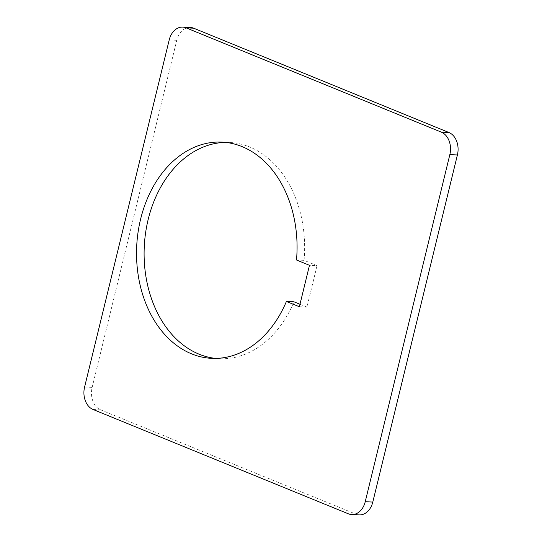<?xml version="1.0" encoding="UTF-8"?>
<svg xmlns="http://www.w3.org/2000/svg" width="542" height="542" viewBox="0 0 542 542"><rect width="100%" height="100%" fill="white"/><g stroke="black" fill="none" stroke-linecap="round" stroke-linejoin="round"><path stroke-width="0.41" stroke-dasharray="2.71 2.03" d="M299.374 306.752L306.935 307.104L317.043 265.655L309.475 265.309M317.043 265.655L304.076 260.356L296.508 260.004M190.303 27.452A18.042 13.367 -87.3 0 0 176.767 40.284L92.154 387.388A18.042 13.367 -87.3 0 0 100.643 409.847L355.884 514.148A18.042 13.367 -87.3 0 0 359.258 514.9M304.076 260.356A108.244 80.196 -87.3 0 0 249.625 146.963A108.244 80.196 -87.3 0 0 229.388 142.451A108.244 80.196 -87.3 0 0 225.601 142.39M215.574 358.404A108.244 80.196 -87.3 0 0 219.347 358.702A108.244 80.196 -87.3 0 0 293.967 301.806M299.983 304.258L306.935 307.104M169.206 39.932L176.767 40.284M348.323 513.796L355.884 514.148M93.082 409.495L100.643 409.847M84.593 387.035L92.154 387.388M229.388 142.451L221.82 142.099M219.347 358.702L211.787 358.35"/><path stroke-width="0.81" d="M286.406 301.454A108.244 80.196 92.7 0 1 211.787 358.35A108.244 80.196 92.7 0 1 191.55 353.838A108.244 80.196 92.7 0 1 138 232.653A108.244 80.196 92.7 0 1 221.82 142.099A108.244 80.196 92.7 0 1 242.064 146.611A108.244 80.196 92.7 0 1 296.508 260.004L309.475 265.309L299.374 306.752L286.406 301.454L293.967 301.806L299.983 304.258M351.697 514.548L359.258 514.9A18.042 13.367 -87.3 0 0 372.794 502.068L457.407 154.965A18.042 13.367 -87.3 0 0 448.918 132.505L193.677 28.204A18.042 13.367 -87.3 0 0 190.303 27.452L182.742 27.1A18.042 13.367 92.7 0 1 186.116 27.852L441.357 132.153A18.042 13.367 92.7 0 1 449.846 154.612L365.233 501.716A18.042 13.367 92.7 0 1 351.697 514.548A18.042 13.367 92.7 0 1 348.323 513.796L93.082 409.495A18.042 13.367 92.7 0 1 84.593 387.035L169.206 39.932A18.042 13.367 92.7 0 1 182.742 27.1M225.601 142.39A108.244 80.196 -87.3 0 0 145.229 235.526A108.244 80.196 -87.3 0 0 199.11 354.19A108.244 80.196 -87.3 0 0 215.574 358.404M186.116 27.852L193.677 28.204M441.357 132.153L448.918 132.505M449.846 154.612L457.407 154.965M365.233 501.716L372.794 502.068"/></g></svg>
